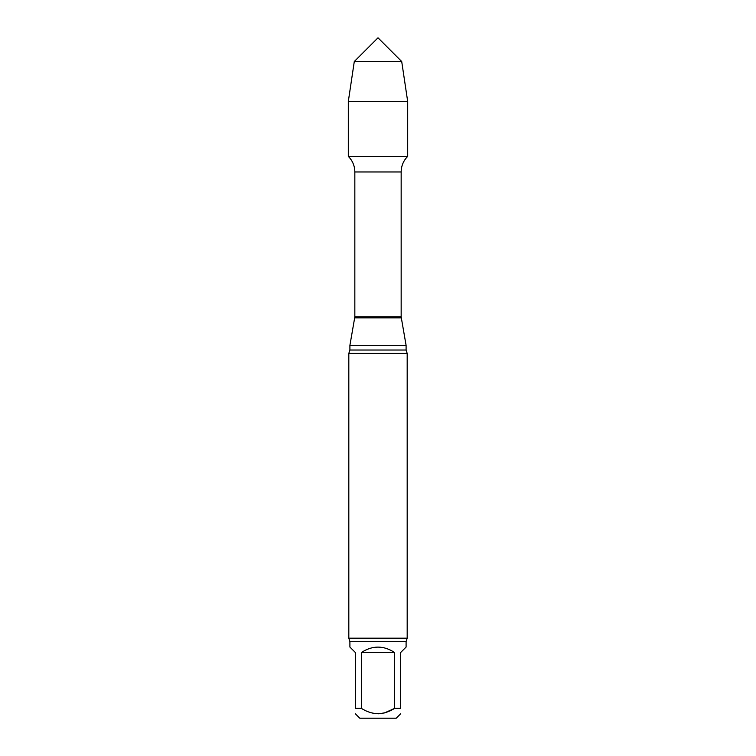 <?xml version="1.0" encoding="UTF-8"?>
<svg xmlns="http://www.w3.org/2000/svg" width="756" height="756" viewBox="0 0 756 756"><rect width="100%" height="100%" fill="white"/><g stroke="black" fill="none" stroke-linecap="round" stroke-linejoin="round"><path stroke-width="1.13" d="M361.34 708.353L355.377 708.353C355.377 715.412 355.377 715.412 355.377 708.353L355.377 652.532L349.905 647.06L349.905 641.589L406.095 641.589L406.095 647.06L400.623 652.532L400.623 708.353L394.66 708.353L394.66 652.532L361.34 652.532L361.34 708.353C372.443 715.403 383.547 715.403 394.66 708.353L384.454 712.917L378 713.825M394.66 652.532C383.557 645.303 372.443 645.303 361.34 652.532M400.623 708.353C400.623 715.412 400.623 715.412 400.623 708.353M355.377 713.825L359.761 718.2L396.238 718.2L400.623 713.825M406.095 641.589L407.182 638.187L348.818 638.187L348.818 353.43L349.905 350.028L349.905 345.331L354.838 316.896L354.838 171.962C354.744 165.885 352.57 160.697 348.308 156.369L407.692 156.369L407.692 101.502L348.308 101.502L354.29 61.51L401.71 61.51L407.692 101.502M349.905 345.331L406.095 345.331L401.162 316.896L401.162 171.962C401.256 165.885 403.43 160.697 407.692 156.369L348.308 156.369L348.308 101.502M348.818 353.43L407.182 353.43L406.095 350.028L406.095 345.331M348.818 638.187L349.905 641.589M378 61.51L354.29 61.51L348.308 101.502L348.308 156.369L378 156.369M354.838 171.962L401.162 171.962M354.838 316.896L401.162 316.896M354.744 317.907L401.256 317.907M349.905 350.028L406.095 350.028M407.182 638.187L407.182 353.43M401.71 61.51L378 37.8L354.29 61.51"/></g></svg>
